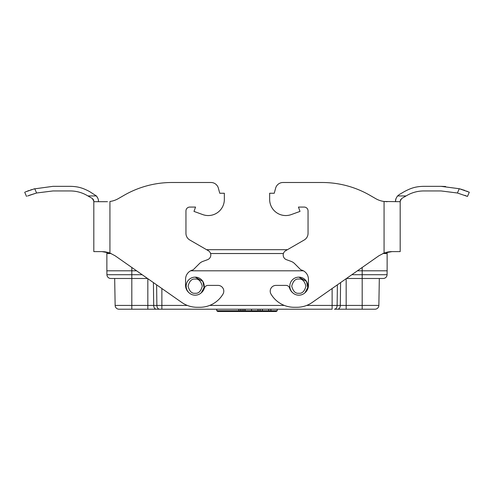<?xml version="1.0" encoding="UTF-8"?>
<svg xmlns="http://www.w3.org/2000/svg" width="494" height="494" viewBox="0 0 494 494"><rect width="100%" height="100%" fill="white"/><g stroke="black" fill="none" stroke-linecap="round" stroke-linejoin="round"><path stroke-width="0.74" d="M195.167 295.184A9.022 9.022 0 0 0 204.189 286.162A9.022 9.022 0 0 0 195.167 277.14A9.022 9.022 0 0 1 204.189 286.162A9.022 9.022 0 0 1 195.167 295.184A9.022 9.022 0 0 1 186.145 286.162A9.022 9.022 0 0 1 195.167 277.14L202.855 281.438L204.09 287.527L201.324 292.763A9.596 9.596 0 0 0 204.368 288.138A3.841 3.841 0 0 1 208.048 285.396L218.033 285.396A5.761 5.761 0 0 1 222.992 294.084A26.874 26.874 0 0 1 199.835 307.28L197.149 307.28A26.874 26.874 0 0 1 181.73 302.421L115.114 255.775L109.934 253.052L109.934 201.484A23.039 23.039 0 0 0 118.35 198.607L123.982 195.358A95.984 95.984 0 0 1 171.974 182.496L210.969 182.496L171.974 182.496M298.833 295.184A9.022 9.022 0 0 0 307.855 286.162A9.022 9.022 0 0 0 298.833 277.14A9.022 9.022 0 0 1 307.855 286.162A9.022 9.022 0 0 1 298.833 295.184A9.022 9.022 0 0 1 289.811 286.162A9.022 9.022 0 0 1 298.833 277.14L306.521 281.438L307.75 287.527L304.983 292.763A9.596 9.596 0 0 0 308.429 285.396L308.429 279.289A9.596 9.596 0 0 0 301.328 269.983A1.92 1.92 0 0 1 300.469 269.489L294.591 263.605A9.596 9.596 0 0 0 291.083 261.375L286.489 259.702A4.989 4.989 0 0 1 285.699 250.686L304.205 240.004L287.434 249.686L206.566 249.686M219.744 193.247L218.385 188.189L219.744 193.247L224.35 193.247L224.35 199.422A16.123 16.123 0 0 1 202.707 214.575L193.981 211.401L195.556 207.072L189.795 207.072A3.841 3.841 0 0 0 185.954 210.907A3.841 3.841 0 0 1 189.795 207.072M334.413 309.201L337.593 309.201L334.413 309.201A3.841 2.717 90 0 0 337.13 305.428L340.31 305.428L340.588 282.587M379.324 278.48L378.855 305.428A3.841 3.841 0 0 1 375.014 309.201L337.593 309.201A3.841 2.717 -90 0 0 340.31 305.428L346.164 305.428L346.164 309.201M337.383 284.834L337.13 305.428L332.122 305.428L332.122 309.201L159.587 309.201L161.878 309.201L161.878 305.428L187.343 305.428M156.407 309.201A3.841 2.717 -90 0 1 153.69 305.428L156.87 305.428A3.841 2.717 -90 0 0 159.587 309.201L118.986 309.201A3.841 3.841 0 0 1 115.145 305.428L114.676 278.48M268.711 309.201L268.711 310.732L269.508 311.504L271.472 311.504L270.879 310.732L270.879 309.201M271.472 311.504L276.239 311.504L277.239 310.732L277.239 309.201M243.758 309.201L243.758 310.732L242.758 311.504L222.288 311.504M258.029 309.201L258.029 310.732L242.116 310.732L242.116 309.201M240.467 309.201L240.467 310.732L239.467 311.504L217.761 311.504L216.761 310.732L216.761 309.201M221.053 311.504L241.523 311.504L242.116 310.732L238.818 310.732L238.818 309.201M245.178 309.201L245.178 310.732L246.179 311.504L250.952 311.504L251.539 310.732L251.539 309.201M262.37 309.201L262.37 310.732L260.048 310.732L260.048 309.201M246.117 311.498L225.579 311.504M245.407 310.732L244.814 311.504L246.049 311.504M224.344 311.504L244.814 311.504M241.523 311.504L242.758 311.504M346.448 278.48L383.233 278.48A3.841 3.841 0 0 0 387.068 274.713L387.135 270.805L357.415 270.805M303.39 270.805L190.61 270.805M136.585 270.805L106.865 270.805L106.932 274.713A3.841 3.841 0 0 0 110.767 278.48L147.552 278.48M216.761 310.732L238.818 310.732L238.232 311.504L239.467 311.504M217.761 311.504L238.232 311.504M246.179 311.504L258.504 311.436M250.952 311.504L258.177 311.504M264.833 311.504L258.825 311.504L258.029 310.732L260.048 310.732L260.641 311.504L261.783 311.504L262.37 310.732L277.239 310.732M258.825 311.504L260.641 311.504M269.261 311.461L268.421 311.504M261.783 311.504L269.008 311.504M189.795 240.004A7.682 7.682 0 0 1 185.954 233.353A7.682 7.682 0 0 0 189.795 240.004L208.301 250.686A4.989 4.989 0 0 1 207.511 259.702L202.917 261.375A9.596 9.596 0 0 0 199.409 263.605L193.531 269.489A1.92 1.92 0 0 1 192.672 269.983A9.596 9.596 0 0 0 185.571 279.289L185.571 285.396A9.596 9.596 0 0 0 189.017 292.763M400.189 251.607L395.583 251.607L400.189 251.607L400.189 201.694L384.066 201.484A23.039 23.039 0 0 1 375.65 198.607L370.018 195.358L375.65 198.607A23.039 23.039 0 0 0 384.066 201.484L387.166 201.694L384.066 201.484L384.066 253.052L388.265 251.928M322.026 182.496L283.031 182.496L322.026 182.496A95.984 95.984 0 0 1 370.018 195.358M275.615 188.189L274.256 193.247L275.615 188.189A7.682 7.682 0 0 1 283.031 182.496M304.205 207.072A3.841 3.841 0 0 1 308.046 210.907A3.841 3.841 0 0 0 304.205 207.072L298.444 207.072L300.019 211.401L291.293 214.575A16.123 16.123 0 0 1 269.65 199.422L269.65 193.247L274.256 193.247M185.954 210.907L185.954 233.353M210.969 182.496A7.682 7.682 0 0 1 218.385 188.189M107.47 201.688L93.811 201.694L93.811 251.607L101.9 251.607L107.099 252.199A3.841 3.841 0 0 0 106.865 253.527L106.865 270.805M387.135 270.805L387.135 253.527A3.841 3.841 0 0 0 386.901 252.199L387.957 251.983M292.676 292.763A9.596 9.596 0 0 1 289.632 288.138A3.841 3.841 0 0 0 285.952 285.396L275.967 285.396A5.761 5.761 0 0 0 271.008 294.084A26.874 26.874 0 0 0 294.165 307.28L296.851 307.28A26.874 26.874 0 0 0 312.27 302.421L378.886 255.775L384.066 253.052L392.1 251.607L395.583 251.607M304.205 240.004A7.682 7.682 0 0 0 308.046 233.353L308.046 210.907M105.735 251.928L103.74 251.681M197.588 212.71L202.707 214.575M390.563 251.656L388.58 251.878M291.293 214.575L296.412 212.71M388.216 251.934L386.901 252.199M107.834 252.385L109.934 253.052L101.9 251.607L105.778 251.934M387.166 201.694L386.53 201.688M390.272 251.681L392.1 251.607M98.417 201.694L98.417 201.107L98.417 201.694M224.35 199.422L224.35 197.087M93.811 201.694L93.675 200.224M269.65 197.087L269.65 199.422M395.583 201.694L395.583 201.107L395.583 201.694M400.609 199.564L400.189 201.694M97.898 198.341L96.41 195.939L89.42 191.481C83.22 188.239 78.571 186.479 70.222 186.337L52.982 186.337L33.876 188.955M93.391 199.564L92.273 198.452L87.92 195.939L96.41 195.939C97.936 198.032 98.602 199.755 98.417 201.107M27.547 196.007L36.593 193L52.982 190.943L70.222 190.943C76.249 190.974 81.88 192.481 87.117 195.47L92.273 198.452L93.811 201.107M399.424 194.463L397.59 195.939L406.08 195.939L401.727 198.452L406.883 195.47C412.12 192.481 417.751 190.974 423.778 190.943L441.019 190.943L457.407 193L467.466 196.439L469.3 192.209L459.266 188.72L441.019 186.337L423.778 186.337C415.435 186.479 410.773 188.245 404.58 191.481L399.424 194.463M396.102 198.341L395.657 200.076M395.645 200.138L395.583 201.107C395.379 199.798 396.046 198.075 397.59 195.939M400.189 201.107L401.727 198.452M52.982 186.337L54.464 186.337M31.542 189.653L30.752 189.906M28.985 190.517L27.528 191.054M26.324 191.53L25.46 191.888M25.435 191.9L34.734 188.72L36.593 193L29.171 195.358M430.904 186.337L434.745 186.337L430.904 186.337M438.586 186.337L441.019 186.337L438.586 186.337M445.607 186.485L441.019 186.337L445.607 186.485M467.651 191.518L466.472 191.054M464.903 190.474L463.249 189.906M462.458 189.653L460.13 188.955M466.453 196.007L464.829 195.358M24.7 192.209L26.534 196.439L24.7 192.209M195.167 293.263C191.808 293.671 189.443 291.299 188.066 286.162C189.443 281.024 191.808 278.653 195.167 279.061C198.526 278.653 200.891 281.024 202.268 286.162C200.891 291.299 198.526 293.671 195.167 293.263M298.833 293.263C295.474 293.671 293.109 291.299 291.732 286.162C293.109 281.024 295.474 278.653 298.833 279.061C302.192 278.653 304.557 281.024 305.934 286.162C304.557 291.299 302.192 293.671 298.833 293.263M118.986 309.201A3.841 3.841 0 0 1 115.145 305.428L131.818 305.428L131.818 267.47M131.818 309.201L131.818 305.428L147.836 305.428L147.836 278.684M147.836 309.201L147.836 305.428L153.69 305.428L153.412 282.587M332.122 288.515L332.122 305.428L306.657 305.428M284.334 305.428L209.666 305.428M362.182 309.201L362.182 305.428L346.164 305.428L346.164 278.684M378.855 305.428L362.182 305.428L362.182 267.47M156.617 284.834L156.87 305.428L161.878 305.428L161.878 288.515M106.932 274.713L142.161 274.713M351.839 274.713L387.068 274.713A3.841 3.841 0 0 1 383.233 278.48M283.426 253.527L210.574 253.527M111.113 253.527L106.865 253.527M387.135 253.527L382.887 253.527M459.266 188.72L457.407 193"/></g></svg>

